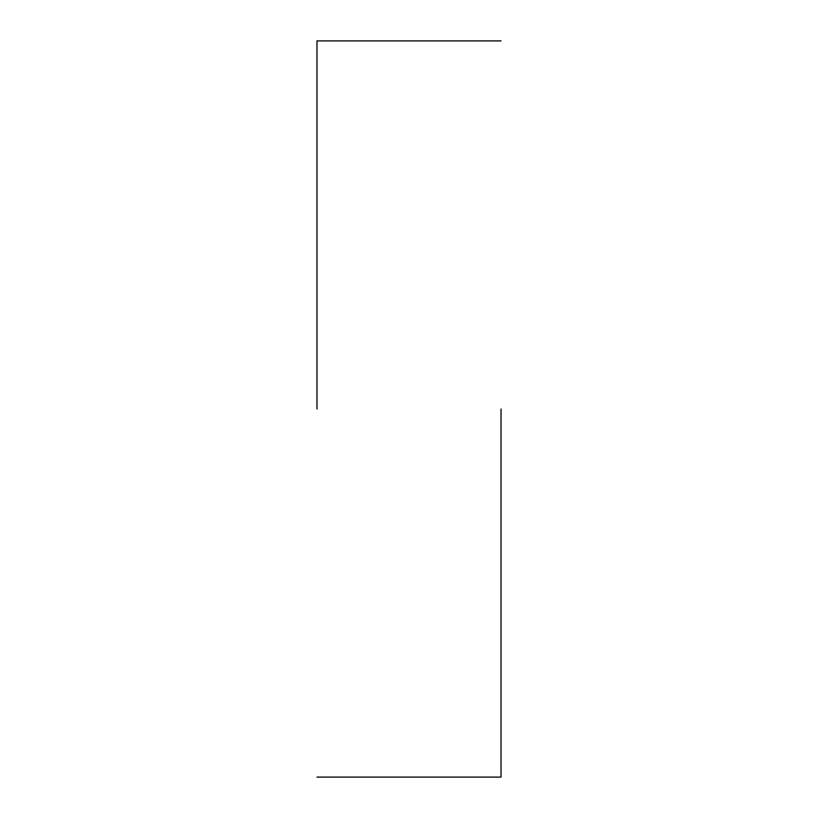 <?xml version="1.0" encoding="UTF-8"?>
<svg xmlns="http://www.w3.org/2000/svg" width="818" height="818" viewBox="0 0 818 818"><rect width="100%" height="100%" fill="white"/><g stroke="black" fill="none" stroke-linecap="round" stroke-linejoin="round"><path stroke-width="1.23" d="M501.025 409L501.025 777.1L501.025 409M316.975 409L316.975 40.9L316.975 409M501.025 777.1L316.975 777.1M501.025 40.9L316.975 40.9"/></g></svg>
